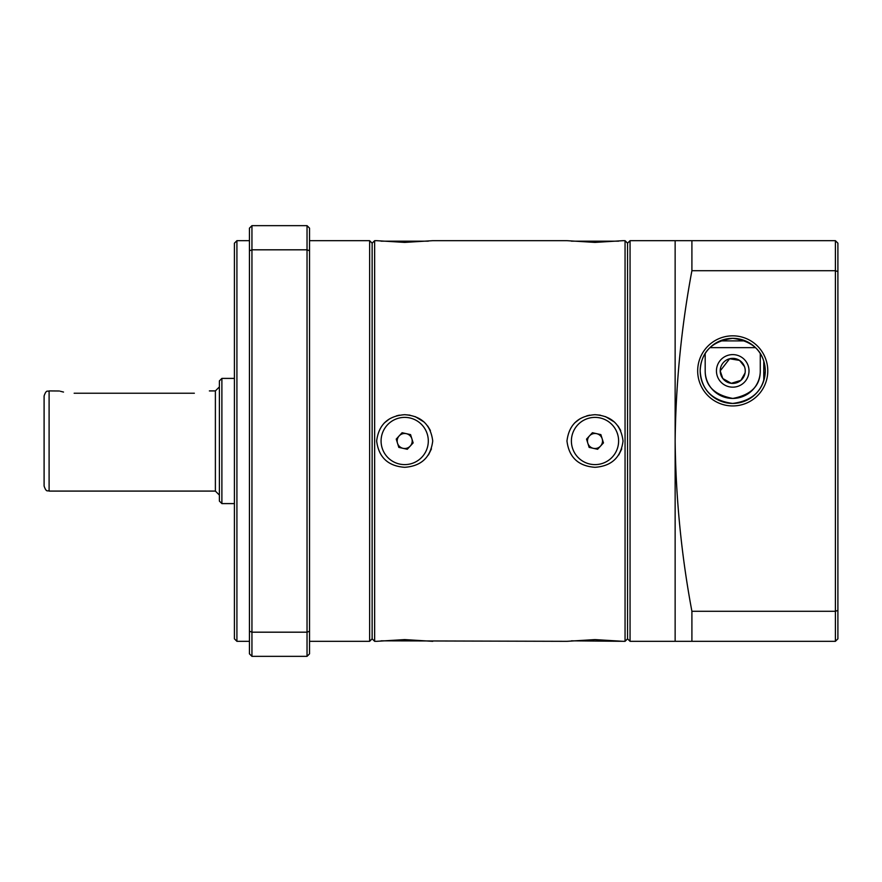<?xml version="1.0" encoding="UTF-8"?>
<svg xmlns="http://www.w3.org/2000/svg" width="882" height="882" viewBox="0 0 882 882"><rect width="100%" height="100%" fill="white"/><g stroke="black" fill="none" stroke-linecap="round" stroke-linejoin="round"><path stroke-width="1.32" d="M404.695 467.306C388.047 466.104 378.698 457.328 376.647 441C378.709 424.65 388.058 415.885 404.695 414.694C421.32 415.885 430.67 424.661 432.731 441C430.659 457.35 421.309 466.126 404.695 467.306M594.997 467.306C578.36 466.104 569.011 457.328 566.961 441C569.022 424.65 578.372 415.885 594.997 414.694C611.634 415.885 620.983 424.661 623.045 441C620.972 457.35 611.623 466.126 594.997 467.306M404.695 639.593L376.647 641.324L404.695 639.593L432.731 641.324L404.695 639.593M594.997 639.593L566.961 641.324L594.997 639.593L623.045 641.324L594.997 639.593M399.37 415.168L396.448 415.852M389.447 418.928L384.276 422.974M589.683 415.168L586.762 415.852M579.761 418.928L574.59 422.974M404.695 242.407L376.647 240.676L404.695 242.407L432.731 240.676L404.695 242.407M594.997 242.407L566.961 240.676L594.997 242.407L623.045 240.676L594.997 242.407M374.641 641.324L372.138 638.822L369.635 641.324L369.635 240.676L372.138 243.178L372.138 638.822L372.138 243.178L374.641 240.676L374.641 641.324L376.647 641.324M835.397 641.324L835.397 240.676L837.9 243.178L837.9 638.822L835.397 641.324L630.057 641.324L630.057 240.676L627.554 243.178L627.554 638.822L627.554 243.178L625.051 240.676L623.045 240.676M630.057 641.324L627.554 638.822L625.051 641.324L625.051 240.676M620.719 430.515L618.05 426.028M614.478 422.081L605.471 416.602M600.3 415.168L594.997 414.694M430.405 430.515L427.737 426.028M424.165 422.081L415.157 416.602M409.987 415.168L404.695 414.694M428.454 454.958L431.441 448.883M618.767 454.958L621.755 448.883M566.961 641.324L381.079 640.828M625.051 641.324L571.393 640.828M767.781 370.881A35.059 35.059 0 0 1 732.733 405.94A35.059 35.059 0 0 1 697.673 370.881A35.059 35.059 0 0 1 732.733 335.833A35.059 35.059 0 0 1 767.781 370.881M700.176 370.881A32.557 32.557 0 0 0 732.733 403.438A32.557 32.557 0 0 0 765.278 370.881C764.429 352.072 753.592 341.224 732.766 338.335C711.917 341.169 701.047 352.017 700.176 370.881C701.366 389.8 712.182 400.66 732.633 403.438C753.14 400.803 764.021 389.954 765.278 370.881A32.557 32.557 0 0 0 732.733 338.335A32.557 32.557 0 0 0 700.176 370.881M744.485 366.581L739.568 360.396L729.635 358.753L720.208 370.881A12.524 12.524 0 0 1 732.733 358.368A12.524 12.524 0 0 1 745.246 370.881A12.524 12.524 0 0 1 732.733 383.405A12.524 12.524 0 0 1 720.208 370.881L722.81 378.532L731.266 383.317L740.902 380.363L745.081 372.954M675.138 641.324L675.138 240.676L835.397 240.676M749.005 370.881A16.273 16.273 0 0 1 732.733 387.165A16.273 16.273 0 0 1 716.449 370.881A16.273 16.273 0 0 1 732.733 354.608A16.273 16.273 0 0 1 749.005 370.881M709.933 347.651L755.521 347.651M760.273 353.539L760.273 370.881C760.295 385.732 751.144 394.916 732.821 398.432C714.42 395.026 705.203 385.853 705.181 370.881L705.181 353.539M763.779 380.66L763.779 361.113M745.411 340.904L720.043 340.904M691.907 641.324L691.907 611.292L835.397 611.292L837.9 610.377M837.9 271.623L835.397 270.708L691.907 270.708C681.433 326.549 675.832 383.317 675.138 441C675.844 498.694 681.433 555.462 691.907 611.292M691.907 270.708L691.907 240.676M705.181 370.881A27.54 27.54 0 0 0 732.733 398.432A27.54 27.54 0 0 0 760.273 370.881M44.1 441L44.1 395.93C46.481 389.083 47.628 391.884 49.105 390.913L49.105 491.087C47.628 490.116 46.481 492.917 44.1 486.07L44.1 441M194.349 393.229C213.731 390.704 213.731 390.704 194.349 393.229L74.154 393.229C54.761 390.704 54.761 390.704 74.154 393.229M49.105 390.913L59.414 391.002M60.318 391.266L63.515 392.06M221.889 503.6L219.386 501.097L219.386 380.903L221.889 378.4L221.889 503.6L234.414 503.6M236.916 641.324L234.414 638.822L234.414 243.178L236.916 240.676L236.916 641.324L249.441 641.324M251.943 656.351L249.441 653.849L249.441 228.151L251.943 225.649L307.035 225.649L309.538 228.151L309.538 653.849L307.035 656.351L251.943 656.351L251.943 632.185L307.035 632.185L307.035 249.815L251.943 249.815L251.943 632.185L249.441 631.225M251.943 225.649L251.943 249.815L249.441 250.775M309.538 250.775L307.035 249.815L307.035 225.649M307.035 656.351L307.035 632.185L309.538 631.225M381.079 241.172L428.299 241.172M571.393 241.172L618.613 241.172M397.517 443.249A7.508 7.508 0 0 0 410.218 446.083A7.508 7.508 0 0 0 406.326 433.668A7.508 7.508 0 0 0 397.517 443.249M388.708 458.375A23.616 23.616 0 0 0 422.07 456.986A23.616 23.616 0 0 0 420.681 423.625A23.616 23.616 0 0 0 387.308 425.014A23.616 23.616 0 0 0 388.708 458.375M396.227 439.104L402.093 432.72L410.56 434.617L413.151 442.896L407.286 449.28L398.818 447.383L396.227 439.104M587.831 443.249A7.508 7.508 0 0 0 600.532 446.083A7.508 7.508 0 0 0 596.64 433.668A7.508 7.508 0 0 0 587.831 443.249M579.022 458.375A23.616 23.616 0 0 0 612.384 456.986A23.616 23.616 0 0 0 610.983 423.625A23.616 23.616 0 0 0 577.622 425.014A23.616 23.616 0 0 0 579.022 458.375M586.541 439.104L592.406 432.72L600.874 434.617L603.464 442.896L597.599 449.28L589.132 447.383L586.541 439.104M219.386 495.089L215.384 491.087L215.384 390.913L209.376 390.913M566.961 240.676L432.731 240.676M376.647 240.676L374.641 240.676M675.138 240.676L630.057 240.676M234.414 378.4L221.889 378.4M249.441 240.676L236.916 240.676M369.635 240.676L309.538 240.676M369.635 641.324L309.538 641.324M215.384 390.913L219.386 386.911M215.384 491.087L49.105 491.087"/></g></svg>
